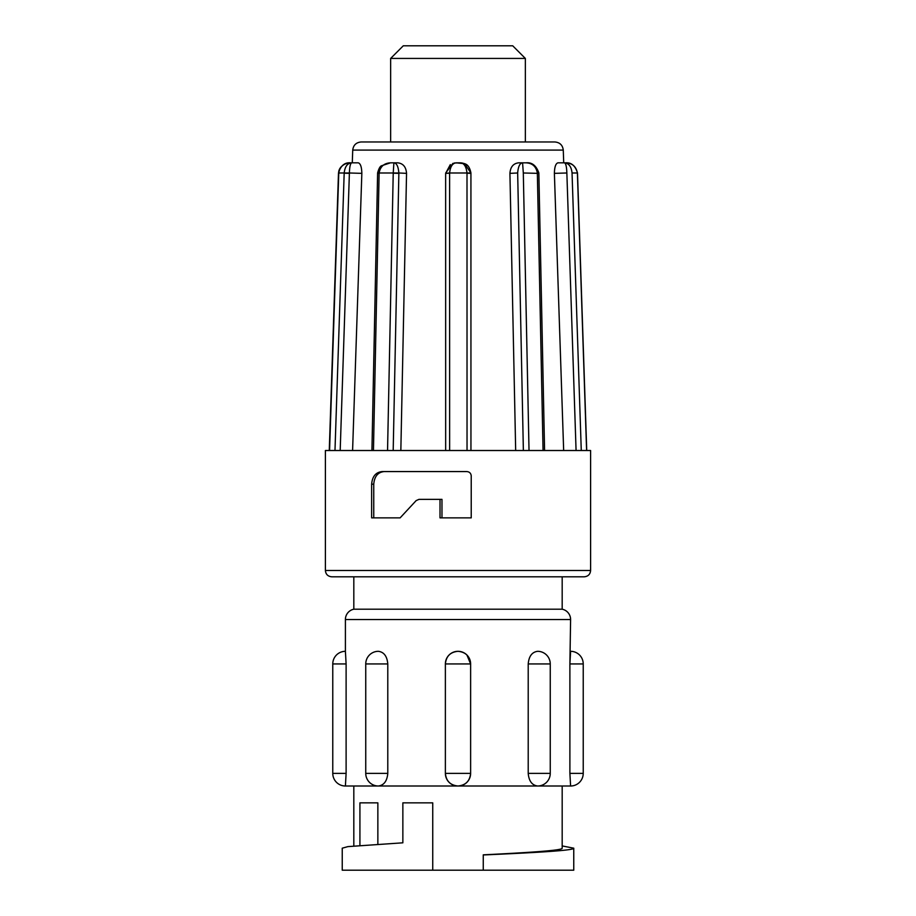 <?xml version="1.0" encoding="UTF-8"?>
<svg xmlns="http://www.w3.org/2000/svg" width="916" height="916" viewBox="0 0 916 916"><rect width="100%" height="100%" fill="white"/><g stroke="black" fill="none" stroke-linecap="round" stroke-linejoin="round"><path stroke-width="1.37" d="M390.651 58.429L403.28 45.8L512.72 45.8L525.349 58.429L390.651 58.429L390.651 141.969L361.144 141.969L554.856 141.969C559.836 142.427 562.642 145.129 563.271 150.087L352.729 150.087C353.358 145.129 356.164 142.427 361.144 141.969M525.349 58.429L525.349 141.969M373.751 517.872L373.751 484.198L371.633 484.198L371.633 517.872L400.12 517.872L416.173 500.583L419.013 499.346L441.97 499.346L441.97 517.872M371.633 484.198C372.308 476.389 375.846 472.175 382.258 471.568L466.679 471.568C469.358 471.74 470.87 473.148 471.225 475.77L471.225 517.872L440.012 517.872L440.012 499.346M449.619 173.204L445.668 173.353L449.619 172.987L449.642 450.512L325.398 450.512L325.398 570.485L590.602 570.485C590.259 574.286 588.152 576.393 584.282 576.805L331.718 576.805C327.848 576.393 325.741 574.286 325.398 570.485M445.645 173.353L445.668 450.512L445.645 173.353L450.306 164.617M454.164 163.025L460.37 162.83M523.368 450.512L517.666 172.987L509.926 173.353L515.674 450.512M509.926 173.353C510.407 166.964 513.315 163.46 518.639 162.83L522.578 162.83C519.853 163.082 518.216 166.46 517.666 172.987M576.072 450.512L566.855 172.987L554.386 173.353L563.661 450.512M554.386 173.353C554.535 166.964 555.726 163.46 557.959 162.83L564.313 162.83C565.779 163.082 566.626 166.46 566.855 172.987M528.211 663.94L550.253 663.94A12.629 12.629 0 0 0 537.623 651.31C532.036 652.055 528.898 656.268 528.211 663.94L528.211 773.379C528.898 781.05 532.036 785.264 537.623 786.008L562.184 786.008L562.184 848.182C562.916 850.414 528.75 852.59 483.259 854.834L483.259 854.96C535.116 852.67 574.618 850.46 573.76 848.182L562.184 845.937M573.76 848.182L573.76 870.2L342.24 870.2L342.24 848.182L347.908 846.613L402.857 842.812L402.857 802.851L432.741 802.851L432.741 870.2M445.394 773.379C446.138 781.05 450.34 785.264 458 786.008L353.816 786.008L353.816 845.937M359.919 845.388L359.919 802.851L377.861 802.851L377.861 844.14M466.92 655.009L470.606 663.94C469.862 656.268 465.66 652.055 458 651.31C450.34 652.055 446.138 656.268 445.394 663.94M562.184 609.209L353.816 609.209L353.816 576.805L562.184 576.805L562.184 609.209A10.523 10.523 0 0 1 570.599 619.525L569.889 663.94L570.599 651.31A12.629 12.629 0 0 1 583.229 663.94L583.229 773.379A12.629 12.629 0 0 1 570.599 786.008L458 786.008A12.629 12.629 0 0 0 470.629 773.379L470.629 663.94L445.371 663.94L445.371 773.379A12.629 12.629 0 0 0 458 786.008C465.66 785.264 469.862 781.05 470.606 773.379M387.789 663.94C387.102 656.268 383.964 652.055 378.377 651.31A12.629 12.629 0 0 0 365.747 663.94L365.747 773.379A12.629 12.629 0 0 0 378.377 786.008C383.964 785.264 387.102 781.05 387.789 773.379L387.789 663.94L365.747 663.94M346.111 663.94L345.401 651.31A12.629 12.629 0 0 0 332.771 663.94L332.771 773.379A12.629 12.629 0 0 0 345.401 786.008L346.111 773.379L346.111 663.94L332.771 663.94M583.229 663.94L569.889 663.94L569.889 773.379L570.599 786.008M353.816 609.209A10.523 10.523 0 0 0 345.401 619.525L345.401 651.31M378.377 786.008L345.401 786.008M483.259 854.96L483.259 870.2M358.225 162.83L350.565 162.83L358.225 162.83C360.469 163.449 361.683 166.952 361.843 173.353L349.397 172.987C349.614 166.46 350.45 163.082 351.87 162.83C347.507 163.082 344.943 166.472 344.187 172.987L349.397 172.987M329.428 450.512L338.645 172.941C338.565 165.807 347.496 162.235 350.565 162.83C343.809 163.208 339.882 166.597 338.771 172.987L344.187 172.987L334.981 450.512M371.93 450.512L377.61 172.941C378.777 168.704 380.06 166.323 381.457 165.796L390.479 162.83L397.796 162.83C403.132 163.449 406.051 166.952 406.544 173.353L398.861 172.987C398.311 166.46 396.651 163.082 393.891 162.83L393.227 172.987L398.861 172.987M378.4 172.987L379.132 172.987L378.4 173.353M393.891 162.83L390.479 162.83C384.022 163.208 380.243 166.597 379.132 172.987L393.227 172.987L387.548 450.512M452.939 163.346L445.68 172.987M456.179 162.83L460.393 162.83C464.034 163.082 466.244 166.472 467 172.987L470.927 172.987L464.607 163.712L456.179 162.83C452.493 163.208 450.306 166.597 449.619 172.987L467 172.987L467.034 450.512L449.642 450.512M467.011 173.204L470.927 173.353L470.95 450.512L470.927 172.987C469.862 167.582 467.755 164.491 464.607 163.712M538.058 173.353L523.311 172.987L522.578 162.83L525.979 162.83C532.322 163.082 536.112 166.472 537.349 172.987L538.047 172.987M586.732 450.512L577.504 172.964C575.317 165.727 571.344 162.35 565.607 162.83C572.225 163.082 576.153 166.472 577.378 172.987L572.053 172.987C571.366 166.597 568.79 163.208 564.313 162.83L559.252 162.83M563.271 150.087L563.718 162.83L566.111 162.842M352.591 450.512L361.843 173.353M400.842 450.512L406.544 173.353M352.282 162.83L350.393 162.83L352.282 162.83L352.729 150.087M349.889 162.842L350.393 162.83C344.656 162.35 340.683 165.727 338.496 172.964L338.622 172.987M340.191 450.512L349.385 173.353L344.176 173.204M393.193 450.512L398.861 173.353L393.216 173.204M458 172.987L466.381 172.987M386.083 172.987L392.689 172.987M523.311 173.204L529.024 450.512L467.034 450.512M529.024 450.512L590.602 450.512L590.602 570.485M373.751 484.198C374.426 476.366 377.942 472.152 384.285 471.568M470.629 773.379L445.371 773.379M387.789 773.379L365.747 773.379M346.111 773.379L332.771 773.379M583.229 773.379L569.889 773.379M550.253 663.94L550.253 773.379L528.211 773.379M570.599 619.525L345.401 619.525M338.76 173.204L329.565 450.512M379.121 173.204L373.453 450.512M537.349 173.204L543.062 450.512M572.053 173.204L581.271 450.512M577.389 173.204L586.606 450.512M470.629 663.94A12.629 12.629 0 0 0 458 651.31A12.629 12.629 0 0 0 445.371 663.94M537.623 786.008A12.629 12.629 0 0 0 550.253 773.379M464.172 163.529L461.63 162.911M544.573 450.512L538.848 172.941C536.261 165.556 531.978 162.178 525.979 162.83L522.578 162.83M350.565 162.83L351.87 162.83M564.313 162.83L565.607 162.83M329.268 450.512L338.485 173.216M351.687 162.83L350.393 162.83"/></g></svg>
